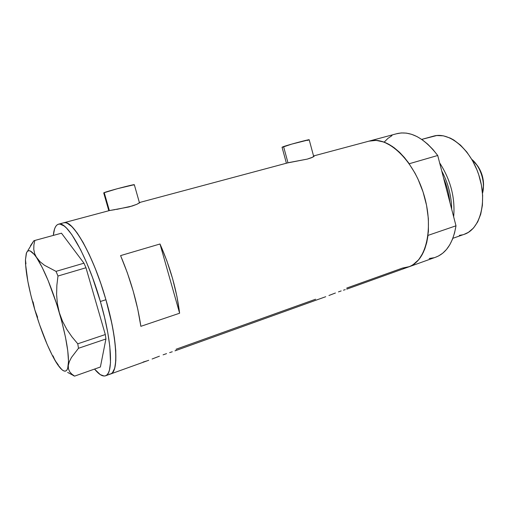 <?xml version="1.0" encoding="UTF-8"?>
<svg xmlns="http://www.w3.org/2000/svg" width="509" height="509" viewBox="0 0 509 509"><rect width="100%" height="100%" fill="white"/><g stroke="black" fill="none" stroke-linecap="round" stroke-linejoin="round"><path stroke-width="0.76" d="M103.721 192.854L117.325 188.712L134.312 184.691C134.312 184.099 107.813 191.066 104.224 192.612L109.371 210.586L104.224 192.612L103.715 192.924L108.818 210.732M282.66 147.171L291.676 144.123L309.179 139.727C309.281 139.262 289.137 144.639 283.577 146.573L287.986 162.797L283.577 146.573L282.05 147.222L286.402 163.23M345.236 289.646L343.467 290.187L345.236 289.646M341.17 290.932L338.466 291.88L341.17 290.932M335.425 292.999L332.218 294.227L335.425 292.999M328.941 295.5L332.218 294.227L328.941 295.5M175.001 350.841L325.722 296.709M172.265 351.77L169.643 352.61L172.265 351.77M166.538 353.634L163.096 354.837L166.538 353.634M159.425 356.192L155.722 357.604L159.425 356.192M152.102 359.01L155.722 357.604L152.102 359.01M110.797 373.905L148.717 360.283M58.669 224.145C67.163 220.664 87.802 257.249 100.368 301.487L92.504 277.488L86.632 262.682L80.587 249.652L71.82 234.611L66.552 228.121L64.172 226.009L60.017 224.087L58.274 224.253L56.779 225.15L55.532 226.747L54.539 229.018L53.33 235.406C53.948 228.675 55.729 224.921 58.669 224.145L63.918 222.738C72.437 220.079 91.385 252.082 104.199 293.941C117.115 335.768 119.208 372.181 110.44 374.032C118.845 372.613 117.56 339.465 105.923 299.725L100.858 283.634L95.177 268.249L89.158 254.309L83.094 242.43L77.273 233.109L71.941 226.658L67.303 223.241L65.292 222.675L63.549 222.84L65.292 222.675L67.303 223.241L71.941 226.658L77.273 233.109L83.094 242.43L89.158 254.309L95.177 268.249L100.858 283.634L105.923 299.725C93.421 255.62 72.622 219.214 63.918 222.738L108.792 210.739M139.943 202.436L136.838 204.313L129.222 206.896L109.327 210.592M313.569 156.002L314.199 156.187L312.901 157.109L307.283 159.101L287.547 162.925M396.511 133.778L401.251 132.944L406.341 133.11L411.622 134.319L417.011 136.584L422.413 139.88L427.732 144.168L432.86 149.398L437.715 155.487L455.994 225.805L454.582 232.861L452.495 239.224L449.778 244.784L446.495 249.467L442.722 253.208L438.523 255.976L435.354 257.325C446.221 253.399 453.099 242.895 455.994 225.805L428.018 235.387L426.746 242.526L424.799 248.939L422.241 254.532L419.117 259.227L415.503 262.962L411.469 265.692L408.409 267.002C426.186 261.607 434.311 228.14 423.66 193.872C413.213 159.546 387.546 135.941 369.655 140.961L373.472 140.382L378.416 140.618L383.557 141.916L388.825 144.282L394.119 147.693L399.349 152.121L404.413 157.504L409.217 163.745L437.715 155.487C424.251 138.022 410.782 130.718 397.306 133.562L369.655 140.955C382.692 138.238 395.875 145.835 409.217 163.745L437.715 155.487L455.994 225.805L428.018 235.387C425.441 252.674 418.907 263.21 408.415 267.002L402.447 268.09L346.718 288.069M120.582 255.607L160.004 243.996C170.216 267.072 176.75 290.143 179.62 313.213L140.859 326.326C137.379 302.906 130.622 279.333 120.582 255.607L160.004 243.996L166.818 260.723L172.589 278.608L176.941 296.486L179.62 313.213L160.004 243.996L179.62 313.213L140.859 326.326L137.799 309.326L133.199 291.084L127.333 272.779L120.582 255.607M315.599 299.222L176.082 349.238M407.085 267.403L402.447 268.09L409.548 266.582L412.837 264.903L418.722 259.711L423.431 252.197L426.727 242.589L428.413 231.251L428.368 218.654L426.561 205.362L423.062 191.988L418.023 179.155L414.994 173.136L408.129 162.218L400.449 153.196L392.324 146.42L384.117 142.113L376.176 140.382L368.885 141.165M109.276 374.21L110.987 373.816L112.47 372.69L114.703 368.172L115.823 360.716L115.74 350.516L114.404 337.925L111.846 323.463L105.923 299.725L100.368 301.487L105.923 299.725L111.846 323.463L114.404 337.925L115.74 350.516L115.823 360.716L114.703 368.172L112.47 372.69L110.987 373.816L109.276 374.21M175.65 350.567L176.279 350.147M143.074 362.071L147.146 360.843M314.212 156.148L311.476 157.745L307.283 159.101L289.048 162.549M114.907 209.663L109.912 210.465M140.058 202.518L136.838 204.313L132.143 206.043L116.65 209.403M308.524 140.07L307.455 140.446M134.255 184.792L133.663 185.053M71.801 374.115L69.688 371.735L68.448 368.879L68.289 365.487L69.313 361.683L71.451 357.483L78.488 348.277L77.769 343.798L71.96 336.856L66.787 329.342L62.531 321.313L59.343 312.704L57.371 303.65L56.601 294.482L56.868 285.25L57.981 276.024L85.97 267.753L105.312 334.54L77.769 343.798L71.96 336.856L66.787 329.342L62.531 321.313L59.343 312.704C66.265 337.149 69.249 354.741 68.289 365.487L69.313 361.683L71.451 357.483L78.488 348.277L105.929 338.981L100.388 367.008L74.6 376.119L71.801 374.115L69.688 371.735L68.448 368.879L68.289 365.487C67.563 370.8 65.674 372.384 62.62 370.234C60.437 368.637 57.931 365.411 55.087 360.544L53.012 355.842L55.087 360.544C47.852 347.711 41.089 330.761 34.784 309.707L33.053 301.824L34.784 309.707C28.669 288.635 25.565 272.01 25.456 259.819L26.513 252.808C28.269 248.799 31.673 250.466 36.712 257.815L34.65 253.667L33.772 249.334L33.906 244.886L34.847 240.452L61.468 233.186L83.972 263.185L56.022 271.367L44.518 265.297L40.065 261.747L36.712 257.815L34.65 253.667L33.772 249.334L33.906 244.886L34.847 240.452L33.88 240.725L27.836 250.632M37.615 317.279L34.784 309.707L39.454 324.341L47.235 344.631L52.529 355.88L57.536 364.457L61.939 369.699L63.816 370.915L65.419 371.118L66.717 370.285L67.684 368.408L68.511 361.549L67.767 350.86L65.445 337.034L61.684 321.084L56.766 304.287L48.12 280.51L42.202 267.46L36.712 257.815C44.378 269.84 51.924 288.139 59.343 312.704L57.371 303.65L56.601 294.482L56.868 285.25L57.981 276.024L56.022 271.367L44.518 265.297L40.065 261.747L34.256 254.462L30.126 250.918L28.51 250.727L27.225 251.573L26.283 253.412L25.456 259.819L25.94 263.84L25.456 259.819L25.565 264.254L27.855 281.413L30.845 295.125L34.79 309.714M55.087 360.544L58.268 364.864L55.087 360.544M67.627 372.403L74.6 376.119L100.388 367.008L105.929 338.981L105.312 334.54L85.97 267.753L83.972 263.185L61.468 233.186L33.88 240.725L30.476 245.752M100.368 301.487C112.056 341.342 113.545 374.522 105.325 375.865C102.424 376.615 98.829 374.35 94.547 369.07L100.273 374.618L104.186 376.036L105.859 375.661L107.304 374.541L108.512 372.671L109.454 370.043L110.504 362.593L109.804 346.355L107.793 332.733L104.606 317.54L100.368 301.487M73.423 375.629L74.6 376.119M77.769 343.798L105.312 334.54L105.929 338.981L78.488 348.277L77.769 343.798M56.022 271.367L83.972 263.185L85.97 267.753L57.981 276.024L56.022 271.367M453.659 216.834C455.313 197.842 450.63 179.849 439.63 162.855C450.63 179.849 455.313 197.842 453.659 216.834M441.729 170.935C448.181 183.202 451.496 195.959 451.68 209.212C451.489 195.965 448.168 183.202 441.729 170.935M433.617 136.113L421.719 139.396L436.76 135.534L443.409 135.833L450.319 138.124L453.78 140.007L460.55 145.18L466.855 152.076L472.403 160.418L476.946 169.86L478.772 174.861L481.419 185.155L482.64 195.437L482.405 205.254L480.731 214.181L477.728 221.848L473.561 227.968L468.42 232.333L464.036 234.388C479.745 229.604 487.507 202.894 479.23 176.311C471.143 149.678 449.6 131.583 433.802 136.068L433.617 136.113M449.899 202.359C449.046 194.063 446.94 185.963 443.581 178.061C446.94 185.963 449.046 194.063 449.899 202.359M384.301 142.017L387.909 138.391L391.968 135.629M433.992 257.739L429.202 258.502M462.541 234.821L459.411 235.349M471.818 159.4L476.978 165.196C481.17 171.571 483.315 178.551 483.416 186.135L482.507 193.318C485.637 182.585 480.534 166.411 471.818 159.4M483.372 187.706L483.55 184.678C483.461 178.01 481.578 171.87 477.887 166.265L475.743 163.504L479.198 168.364L482.513 176.617L483.334 180.981L483.372 187.706M139.504 202.97L134.312 184.691M313.735 156.632L309.179 139.727M346.737 289.157L408.415 267.002M139.727 202.461L288.298 162.721M313.557 155.964L369.655 140.961M105.675 375.744L110.44 374.032M421.726 139.396L433.802 136.068M452.851 238.307L464.036 234.388M409.16 266.735L435.36 257.325M476.978 165.196L477.887 166.265M483.416 186.135L483.55 184.678"/></g></svg>
